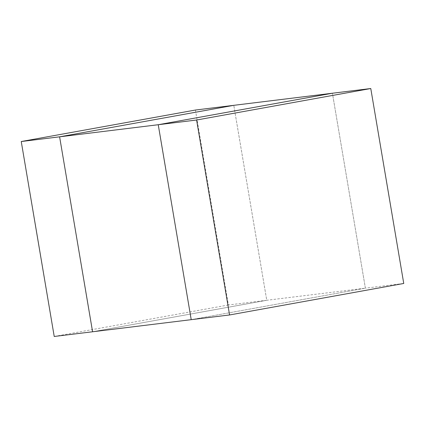 <?xml version="1.0" encoding="UTF-8"?>
<svg xmlns="http://www.w3.org/2000/svg" width="425" height="425" viewBox="0 0 425 425"><rect width="100%" height="100%" fill="white"/><g stroke="black" fill="none" stroke-linecap="round" stroke-linejoin="round"><path stroke-width="0.32" stroke-dasharray="2.12 1.59" d="M195.426 110.038L228.395 304.985L266.757 300.278L233.782 105.331L266.757 300.278L92.581 331.771L266.757 300.278L365.394 288.177L191.218 319.669L365.394 288.177L332.419 93.229L365.394 288.177L403.75 283.47M228.395 304.985L54.225 336.473"/><path stroke-width="0.64" d="M21.25 141.53L54.225 336.473L92.581 331.771L59.606 136.823L92.581 331.771L191.218 319.669L158.243 124.722L21.25 141.53L195.426 110.038L233.782 105.331L59.606 136.823L233.782 105.331L332.419 93.229L158.243 124.722L196.605 120.015L229.574 314.962L403.75 283.47L370.775 88.527L196.605 120.015M370.775 88.527L332.419 93.229L158.243 124.722L191.218 319.669L229.574 314.962"/></g></svg>
